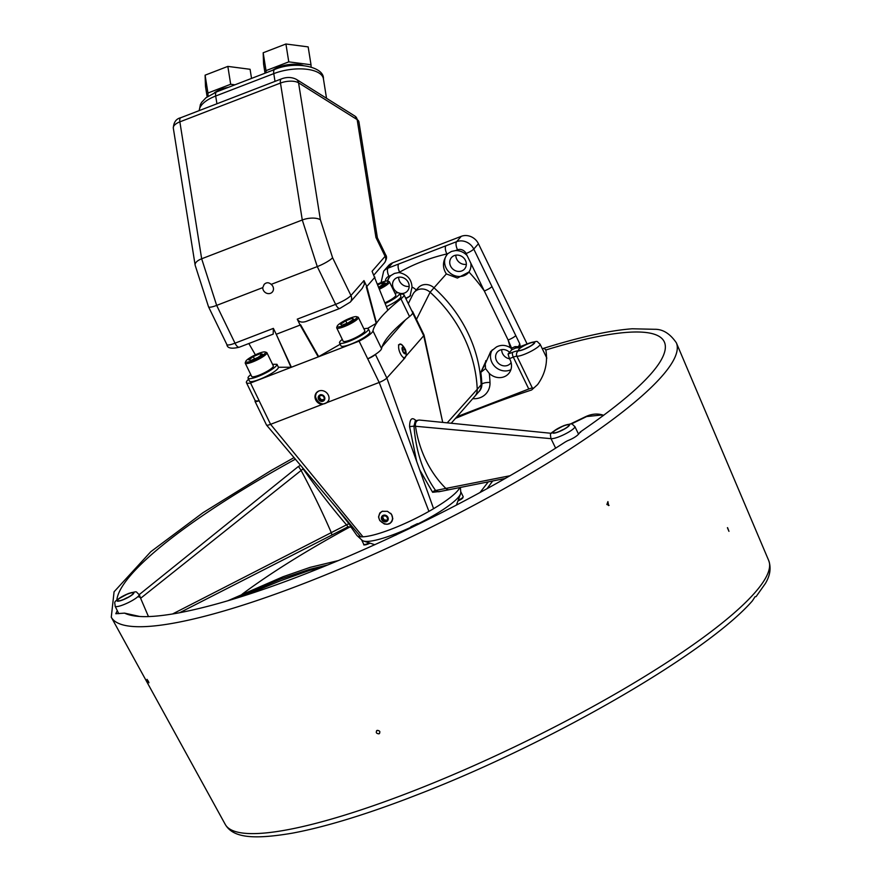 <?xml version="1.0" encoding="UTF-8"?>
<svg xmlns="http://www.w3.org/2000/svg" width="880" height="880" viewBox="0 0 880 880"><rect width="100%" height="100%" fill="white"/><g stroke="black" fill="none" stroke-linecap="round" stroke-linejoin="round"><path stroke-width="1.32" d="M410.223 528.231L410.861 526.79A55.165 10.428 -25.9 0 0 414.161 525.228A55.165 10.428 -25.9 0 0 417.461 523.622L418.979 523.985M417.934 523.886A54.978 10.395 -25.9 0 0 460.526 493.889A54.978 10.395 -25.9 0 0 460.779 492.668L460.746 492.085A55.165 10.428 -25.9 0 0 460.735 491.876L460.394 487.443M405.504 352.242L404.613 353.276L403.018 351.428L402.314 348.546L403.216 347.523L404.811 349.371L405.504 352.242L404.162 352.759M402.71 350.174L404.811 349.371M395.307 535.304L396.759 534.622M459.811 487.564A57.475 10.868 154.1 0 1 433.587 508.684A57.475 10.868 154.1 0 1 428.934 511.379A57.475 10.868 154.1 0 1 411.719 520.333A57.475 10.868 154.1 0 1 362.967 536.811A57.475 10.868 154.1 0 1 360.679 536.8A57.475 10.868 154.1 0 1 357.115 535.656A57.475 10.868 154.1 0 1 356.796 535.293L351.131 527.252L348.051 526.768L346.5 524.854A2.673 1.485 144 0 1 349.437 524.37L335.434 506.561M357.115 535.656L362.142 540.287A54.978 10.395 -25.9 0 0 363.462 541.013A54.978 10.395 -25.9 0 0 410.784 527.318M255.343 400.686A19.47 3.685 -25.9 0 0 259.138 400.708L259.105 400.719A6.688 1.265 154.1 0 1 255.035 401.412A6.688 1.265 154.1 0 1 255.332 400.697L255.343 400.686A19.47 3.685 -25.9 0 1 255.024 400.356L246.422 382.646A19.47 3.685 154.1 0 1 248.6 379.269M367.697 358.853A19.47 3.685 -25.9 0 0 375.397 354.398A6.688 1.265 154.1 0 1 367.73 358.842L359.095 341.143L250.536 382.998A19.47 3.685 154.1 0 1 246.422 382.646M433.587 508.684L386.848 378.026L375.386 354.409A19.47 3.685 -25.9 0 0 381.568 348.623A176.44 33.363 154.1 0 1 382.107 346.709A176.44 33.363 154.1 0 1 405.548 319.814L382.107 346.709M411.95 311.19A6.688 1.265 154.1 0 1 412.555 311.399A6.688 1.265 154.1 0 1 412.357 312.004M380.226 512.589A7.348 6.6 -138.9 0 0 379.104 515.559M388.487 523.743A7.348 6.6 -138.9 0 0 391.457 522.038M382.228 511.335L387.464 511.313L391.567 514.393L392.766 518.727L392.029 521.202L390.302 523.149L387.156 524.304L384.329 523.996L379.797 520.597L378.543 516.956L379.885 512.963L382.228 511.335M380.666 512.567A7.018 6.292 41.1 0 1 380.809 512.402A7.018 6.292 41.1 0 1 381.733 511.555M392.777 518.364A7.018 6.292 41.1 0 1 391.391 521.62A7.018 6.292 41.1 0 1 391.237 521.785M322.267 404.404A7.348 6.6 41.1 0 1 315.744 399.96A7.348 6.6 41.1 0 1 316.481 392.656A7.348 6.6 41.1 0 1 318.868 390.995A7.348 6.6 41.1 0 1 327.459 393.701A7.348 6.6 41.1 0 1 327.558 402.325A7.348 6.6 41.1 0 1 327.503 402.38L270.578 424.336L362.967 536.811M316.888 392.238A7.348 6.6 -138.9 0 0 315.799 395.153M325.182 403.337A7.348 6.6 -138.9 0 0 327.921 401.863M328.702 400.356A7.018 6.292 41.1 0 1 328.086 401.214A7.018 6.292 41.1 0 1 327.932 401.379M317.361 392.161A7.018 6.292 41.1 0 1 317.504 391.985A7.018 6.292 41.1 0 1 318.263 391.27M406.208 354.376A7.348 2.937 -111.1 0 1 406.175 355.85L404.404 357.896A7.348 2.937 -111.1 0 1 399.663 351.978A7.348 2.937 -111.1 0 1 399.267 344.476A7.348 2.937 -111.1 0 1 399.784 344.113A7.348 2.937 -111.1 0 1 402.952 345.906M405.031 357.841L386.848 378.026A6.688 1.265 -25.9 0 1 379.192 382.448L428.934 511.379M406.175 355.85L423.731 335.731A6.688 1.265 -25.9 0 0 424.05 335.071A6.688 1.265 -25.9 0 0 424.028 335.016L412.555 311.399M523.787 349.327A8.69 1.639 154.1 0 1 518.496 350.229A8.69 1.639 154.1 0 1 528.825 343.541A8.69 1.639 154.1 0 1 534.127 342.639A8.69 1.639 154.1 0 1 523.787 349.327M122.914 599.72A8.69 1.639 154.1 0 1 117.612 600.622A8.69 1.639 154.1 0 1 127.952 593.934A8.69 1.639 154.1 0 1 133.243 593.032A8.69 1.639 154.1 0 1 122.914 599.72M558.58 431.717A8.69 1.639 154.1 0 1 553.289 432.619A8.69 1.639 154.1 0 1 563.629 425.931A8.69 1.639 154.1 0 1 568.92 425.029A8.69 1.639 154.1 0 1 558.58 431.717M468.93 272.008L457.402 278.058L446.347 273.922C442.2 267.52 442.541 260.931 447.37 254.166A14.036 12.595 41.1 0 1 448.162 253.429L451.539 251.416L455.477 250.602A14.036 12.595 41.1 0 1 467.148 255.629L470.822 263.186A14.036 12.595 41.1 0 1 468.93 272.008A160.402 143.891 -138.9 0 1 484.308 290.972A6.688 1.265 -25.9 0 0 491.964 286.539L473.77 249.073A6.688 1.265 154.1 0 1 466.114 253.506L467.148 255.629M446.974 254.595L447.37 254.166A38.434 34.474 -138.9 0 0 446.853 253.935L448.162 253.429M447.216 254.32A14.036 12.595 -138.9 0 0 449.757 272.756A14.036 12.595 -138.9 0 0 468.358 272.767M454.311 255.596A8.69 7.799 -138.9 0 0 451.484 257.554A8.69 7.799 -138.9 0 0 452.914 269.137A8.69 7.799 -138.9 0 0 464.585 268.972A8.69 7.799 -138.9 0 0 464.464 258.786A8.69 7.799 -138.9 0 0 454.311 255.596M387.431 281.028A14.036 12.595 41.1 0 1 389.807 276.639A14.036 12.595 41.1 0 1 390.984 275.473L394.372 273.46L398.31 272.646A14.036 12.595 41.1 0 1 399.454 272.646C407.374 274.527 411.565 279.367 412.016 287.155L410.014 296.175L405.878 298.683M390.049 276.364A14.036 12.595 -138.9 0 0 387.75 281.105M405.614 298.122A14.036 12.595 -138.9 0 0 410.608 295.394M399.366 293.161A8.69 7.799 -138.9 0 0 407.418 291.027A8.69 7.799 -138.9 0 0 407.297 280.83A8.69 7.799 -138.9 0 0 397.144 277.64A8.69 7.799 -138.9 0 0 394.317 279.598A8.69 7.799 -138.9 0 0 398.31 292.798M509.454 358.611A14.036 12.595 41.1 0 1 508.651 373.626A14.036 12.595 41.1 0 1 489.302 373.439L485.551 368.577L485.232 363.891L490.699 351.505L496.441 346.973C501.006 344.652 505.582 344.872 510.169 347.622A14.036 12.595 41.1 0 1 511.104 348.304L511.83 349.723L508.046 354.057L509.454 358.611L513.304 357.126L528.781 389.004A6.688 1.265 154.1 0 1 532.4 388.102A13.365 2.53 -25.9 0 0 533.83 388.014M492.305 349.855A14.036 12.595 -138.9 0 0 494.483 366.113A14.036 12.595 -138.9 0 0 510.884 369.699M509.542 352.341A8.69 7.799 -138.9 0 0 500.17 350.053A8.69 7.799 -138.9 0 0 497.354 352.011A8.69 7.799 -138.9 0 0 498.773 363.594A8.69 7.799 -138.9 0 0 510.444 363.429A8.69 7.799 -138.9 0 0 511.093 362.56M445.918 245.795L388.003 268.136A13.365 11.99 -138.9 0 0 383.669 271.15L388.322 265.815A13.365 11.99 41.1 0 1 392.667 262.79L461.263 236.335A13.365 11.99 41.1 0 1 478.434 243.738L473.77 249.073A13.365 11.99 -138.9 0 0 456.61 241.681L445.918 245.795A6.688 2.673 68.9 0 0 446.853 253.935C429.341 258.093 413.6 264.165 399.619 272.14A38.434 34.474 -138.9 0 0 399.454 272.646M486.189 360.503L480.799 372.372L485.232 363.891M485.991 361.372A1.342 0.77 56.3 0 1 485.716 360.811M456.929 416.713L528.781 389.004M501.699 349.635A8.69 7.799 -138.9 0 0 509.564 358.798M398.673 277.222A8.69 7.799 -138.9 0 0 409.178 286.385M455.84 255.178A8.69 7.799 -138.9 0 0 466.345 264.341M470.822 263.186L508.123 340.021A6.688 1.265 -25.9 0 0 515.779 335.588L519.75 343.772L518.54 346.654L514.965 346.632A6.688 1.265 154.1 0 1 511.984 347.963L511.104 348.304M419.716 469.887L432.63 492.294A2.673 1.43 141 0 1 435.622 490.49C423.214 473.297 415.987 451.836 413.963 426.129L409.574 426.635L416.68 461.417M432.63 492.294L440.99 491.337M449.515 489.621A5.346 4.246 -101.3 0 1 449.405 489.654L438.614 491.799L435.622 490.49L445.863 488.433A93.566 74.327 -101.3 0 1 415.459 425.821A5.346 4.246 -101.3 0 1 418.638 420.123A5.346 4.246 -101.3 0 1 419.65 420.079A5.346 4.246 -101.3 0 1 419.716 420.09M416.174 420.783C411.983 416.724 409.772 418.682 409.574 426.635M551.034 438.669L413.963 426.129L415.316 420.794L418.638 420.123M303.468 468.655L303.105 468.875C317.834 489.698 332.299 508.354 346.5 524.854L331.276 532.62A93.566 9.603 -117 0 0 300.872 470.008L298.43 466.433L139.051 594.759M302.346 467.335L303.105 468.875L140.624 598.29C139.216 594.066 138.71 593.714 139.095 597.212M351.164 527.307L349.437 524.37M360.679 536.8L332.805 503.404M148.456 616.572L140.624 598.29M511.83 349.723L512.171 349.591A8.019 1.518 -25.9 0 0 515.746 347.996L514.965 346.632M520.344 347.028L519.75 343.772M529.903 343.145A4.015 1.606 68.9 0 0 529.298 343.112L519.013 347.083A4.015 1.606 68.9 0 0 518.738 347.281A5.346 1.012 -25.9 0 1 515.746 347.996L518.782 347.732M446.347 273.922L433.994 287.793A133.661 119.911 41.1 0 1 481.118 384.835A26.73 8.998 177.6 0 1 481.844 384.098A133.76 119.988 41.1 0 0 480.799 372.372L485.551 368.577M478.434 243.738L527.098 343.959M398.695 264.011A6.688 2.673 68.9 0 0 399.619 272.14L398.31 272.646M408.287 303.644L412.874 294.371A11.693 10.494 41.1 0 1 414.238 292.314A11.693 10.494 41.1 0 1 430.111 292.248A133.661 119.911 41.1 0 1 477.235 389.29L447.205 422.851M414.238 292.314L418.121 287.87A11.693 10.494 41.1 0 1 433.994 287.793L430.111 292.248L416.46 319.429M327.503 402.38L379.192 382.448L367.73 358.842M255.035 401.412L266.508 425.029A6.688 1.265 -25.9 0 0 266.541 425.084A6.688 1.265 -25.9 0 0 270.578 424.336L259.105 400.719M245.773 361.361L245.267 362.725A12.034 2.277 -25.9 0 0 245.256 363.22A12.034 2.277 -25.9 0 0 257.081 360.008A12.034 2.277 -25.9 0 0 266.904 352.715A12.034 2.277 -25.9 0 0 266.508 352.418L265.122 351.967A10.956 2.068 154.1 0 1 256.531 358.886A10.956 2.068 154.1 0 1 245.773 361.361A10.956 2.068 154.1 0 1 257.444 353.914A10.956 2.068 154.1 0 1 265.122 351.967M266.904 352.715L273.328 365.937A12.034 2.277 154.1 0 1 263.494 373.241A12.034 2.277 154.1 0 1 251.68 376.442L245.256 363.22M251.086 360.349L248.776 359.909L253.308 356.576L260.161 353.683L262.471 354.134L257.939 357.467L251.086 360.349M260.161 353.683L260.931 355.267M253.308 356.576L254.452 358.93M379.599 289.124A12.034 2.277 -25.9 0 0 389.433 281.82A12.034 2.277 -25.9 0 0 389.037 281.534L387.651 281.072A10.956 2.068 154.1 0 1 379.148 287.958M377.63 284.086A10.956 2.068 154.1 0 1 378.114 283.855A10.956 2.068 154.1 0 1 387.651 281.072M389.433 281.82L395.846 295.053A12.034 2.277 154.1 0 1 384.956 302.852M377.927 284.834L381.612 283.118L385.121 282.898L378.851 287.21M381.612 283.118L382.58 285.098M337.238 326.084L336.743 327.459A12.034 2.277 -25.9 0 0 336.732 327.943A12.034 2.277 -25.9 0 0 348.546 324.742A12.034 2.277 -25.9 0 0 358.369 317.438A12.034 2.277 -25.9 0 0 357.973 317.141L356.587 316.69A10.956 2.068 154.1 0 1 347.996 323.609A10.956 2.068 154.1 0 1 337.238 326.084A10.956 2.068 154.1 0 1 350.273 318.098A10.956 2.068 154.1 0 1 356.587 316.69M358.369 317.438L364.793 330.66A12.034 2.277 154.1 0 1 354.97 337.964A12.034 2.277 154.1 0 1 343.145 341.176L336.732 327.943M341.847 325.248L340.494 324.291L345.73 320.793L352.33 318.252L353.694 319.209L348.447 322.707L341.847 325.248M352.33 318.252L353.012 319.66M345.73 320.793L346.94 323.29M272.525 364.287L276.98 364.309L278.41 367.268A16.038 3.036 154.1 0 1 264.935 377.025A16.038 3.036 154.1 0 1 249.513 381.15L248.072 378.191A16.038 3.036 -25.9 0 0 263.505 374.077A16.038 3.036 -25.9 0 0 276.98 364.309M250.811 374.638A16.038 3.036 -25.9 0 0 248.072 378.191M291.049 367.334L276.243 334.279L291.401 367.246L278.41 367.268M385.231 303.567A16.038 3.036 -25.9 0 0 399.454 293.293L400.884 296.252A16.038 3.036 154.1 0 1 386.43 306.625M399.454 293.293A16.038 3.036 -25.9 0 0 394.977 293.238M377.399 237.853L375.936 237.468L385.099 256.333L372.075 271.282L387.827 310.222A176.44 33.363 -25.9 0 0 376.541 323.158A176.44 33.363 -25.9 0 0 372.966 330.913A19.47 3.685 154.1 0 1 359.095 341.143M342.276 339.372A16.038 3.036 -25.9 0 0 339.548 342.925A16.038 3.036 -25.9 0 0 355.3 338.646A16.038 3.036 -25.9 0 0 368.401 328.911A16.038 3.036 -25.9 0 0 363.913 328.856M368.401 328.911L369.831 331.859A16.038 3.036 154.1 0 1 356.73 341.594A16.038 3.036 154.1 0 1 340.978 345.873L339.548 342.925M340.186 344.245L318.241 356.895L300.124 325.072L300.608 324.797L318.703 356.675M376.211 323.4L366.278 286.803L366.828 286.484L376.541 323.158L367.51 328.438M266.101 72.787L266.024 70.631L288.772 61.864L311.014 64.757L311.091 67.012M303.127 65.483A20.053 8.657 170.9 0 0 272.723 70.235M311.014 64.757L308.165 46.893L285.923 44L263.175 52.767L263.571 64.086L265.023 73.205M288.772 61.864L285.923 44M266.024 70.631L263.175 52.767M208.054 96.228L207.944 93.027L230.681 84.26L234.927 84.81M228.305 87.362A20.053 8.657 170.9 0 0 214.489 92.741M251.537 78.408L250.085 69.289L227.843 66.396L205.095 75.174L205.491 86.482L207.141 96.855M230.681 84.26L227.843 66.396M207.944 93.027L205.095 75.174M271.183 284.372A5.599 5.027 41.1 0 1 272.91 286.506A5.599 5.027 41.1 0 1 272.338 292.028A5.599 5.027 41.1 0 1 266.288 293.095A5.599 5.027 41.1 0 1 262.768 287.617L264.154 284.383C266.409 282.249 268.752 282.238 271.183 284.372L317.273 266.596L302.28 219.989A13.365 5.775 -9.1 0 1 320.375 219.758L298.562 82.83L357.159 119.614A6.688 5.401 -57.9 0 0 355.003 116.149L296.395 79.376A6.688 5.401 122.1 0 1 298.562 82.83A13.365 5.775 -9.1 0 0 280.467 83.061A6.688 2.673 68.9 0 1 281.391 78.914C286.803 76.89 291.797 77.044 296.395 79.376M195.261 265.562A13.365 5.775 -9.1 0 1 195.217 265.441A13.365 5.775 -9.1 0 1 195.129 265.067A13.365 5.775 -9.1 0 1 201.663 258.786L302.28 219.989L280.467 83.061L179.861 121.858A6.688 2.673 68.9 0 1 180.785 117.711L281.391 78.914M262.768 287.617L216.667 305.393A13.365 2.53 154.1 0 1 208.516 306.779A13.365 2.53 154.1 0 1 208.494 306.713A13.365 2.53 154.1 0 1 208.483 306.658M332.596 257.73L350.944 295.515A13.365 2.53 154.1 0 1 335.621 304.37L317.273 266.596A13.365 2.53 154.1 0 0 332.596 257.73L320.375 219.758M374.946 277.178L366.828 286.484L363.968 280.577L364.309 284.416L362.175 288.442L350.262 302.115L339.966 308.385A6.688 2.673 68.9 0 1 335.621 304.37L297.253 319.165L300.124 325.072L276.243 334.279L273.372 328.383L273.185 334.136L239.36 347.182A6.688 2.673 -111.1 0 1 235.004 343.178A13.365 2.53 154.1 0 1 226.864 344.564C227.238 348.227 231.407 349.096 239.36 347.182M339.966 308.385L306.141 321.431C301.961 322.784 299.002 322.036 297.253 319.165M255.398 354.838L248.831 343.53M399.982 294.371A19.47 3.685 154.1 0 1 403.975 294.756A19.47 3.685 154.1 0 1 400.939 298.848A176.44 33.363 -25.9 0 0 387.827 310.222M405.548 319.814A176.44 33.363 154.1 0 1 409.541 316.558A19.47 3.685 -25.9 0 0 412.577 312.466L403.975 294.756M259.138 400.708L250.536 382.998M320.562 394.636L319.385 397.166L321.145 399.674L324.082 399.652M324.445 398.046L323.279 400.576L320.342 400.598L318.582 398.09L319.748 395.56L322.685 395.538L324.445 398.046M321.145 399.674L320.342 400.598M319.385 397.166L318.582 398.09M383.625 515.779L382.679 517.077L383.999 519.805L386.947 520.278M383.493 515.757L386.441 516.241L387.761 518.969L386.144 521.213L383.196 520.729L381.865 518.001L383.493 515.757M382.679 517.077L381.865 518.001M383.999 519.805L383.196 520.729M542.289 348.755L544.159 348.37L545.853 349.987C547.921 362.549 545.16 374.088 537.592 384.604L531.619 389.983A276.562 52.294 -25.9 0 0 455.466 418.385M545.721 349.701L545.853 349.987A303.655 57.42 -25.9 0 1 660.242 361.581C649.396 379.214 622.721 402.688 580.206 432.025M580.613 432.267L579.733 432.575C578.006 435.49 573.903 438.229 567.413 440.803L565.224 442.024C501.05 483.516 428.472 521.741 347.512 556.721C278.179 586.157 221.243 605.011 176.715 613.272C159.082 616.374 145.508 617.331 135.982 616.143A303.655 57.42 -25.9 0 0 136.488 616.198M139.667 616.473L124.575 613.129L115.808 613.734L117.282 610.643M727.408 527.736L728.959 531.344L727.551 527.637M377.179 730.367C379.984 730.664 380.578 731.83 378.95 733.843C376.145 733.535 375.562 732.369 377.179 730.367L376.53 730.818M379.599 733.392L378.95 733.843M148.368 681.318L148.951 682.792C146.839 679.393 146.641 678.898 148.368 681.318L147.004 679.327M609.048 505.373L606.881 504.504L607.915 501.611L608.586 505.571M225.28 824.461L111.276 617.21A314.105 59.4 -25.9 0 0 419.507 532.928A314.105 59.4 -25.9 0 0 676.357 342.815L768.724 560.571A302.071 57.123 -25.9 0 1 755.15 592.383A302.071 57.123 -25.9 0 1 409.035 792.627A302.071 57.123 -25.9 0 1 225.28 824.461C232.804 837.265 251.372 840.059 292.16 833.195C323.103 827.409 360.91 816.101 405.581 799.271L421.003 793.32C552.332 742.346 706.948 652.982 752.356 600.908L755.139 596.651M768.724 560.571C771.276 567.974 770.143 575.619 765.347 583.528L756.063 596.651M571.252 424.017L586.652 416.559L601.293 415.041L603.163 415.701M487.036 488.697L492.69 480.975M234.916 598.653L280.643 579.051L309.551 569.371L328.108 564.85M323.07 566.918L309.441 570.46L280.621 580.712L243.639 595.925M460.713 491.59L463.177 496.672A5.676 1.078 154.1 0 1 462.924 497.277A5.676 1.078 154.1 0 1 458.172 500.291M369.292 542.905A5.676 1.078 154.1 0 1 367.257 543.796A5.676 1.078 154.1 0 1 363.803 544.379C363.22 545.204 364.518 545.138 367.697 544.192L370.029 543.147M364.672 544.544A5.016 0.946 -25.9 0 0 367.741 544.159A5.016 0.946 -25.9 0 0 370.007 543.147M402.864 351.593A3.597 1.441 -111.1 0 1 402.369 347.226A3.597 1.441 -111.1 0 1 404.954 349.206A3.597 1.441 -111.1 0 1 405.449 353.573A3.597 1.441 -111.1 0 1 402.864 351.593M412.643 312.895L423.731 335.731L442.717 422.4L424.05 335.126M455.477 250.602L457.534 249.81A6.688 5.995 41.1 0 1 466.114 253.506M461.263 236.335L456.61 241.681A6.688 2.673 68.9 0 0 457.534 249.81M385.407 281.204A6.688 5.995 41.1 0 1 388.938 276.265L390.984 275.473M510.169 347.622A160.402 143.891 -138.9 0 0 508.123 340.021L512.171 349.591M472.747 398.662A18.447 16.544 -138.9 0 0 489.995 382.481A140.415 125.961 -138.9 0 0 489.302 373.439M518.738 347.281L529.023 343.31A9.361 1.771 154.1 0 1 532.499 344.883A9.361 1.771 154.1 0 1 518.529 350.812A10.692 2.024 -25.9 0 0 512.743 352.253L508.046 354.057M412.016 287.155A26.73 8.998 177.6 0 1 416.174 290.103M331.947 534.996L331.276 532.62L172.502 613.998M115.126 606.21A13.365 2.53 -25.9 0 0 128.26 602.635A13.365 2.53 -25.9 0 0 139.172 594.528C134.717 591.195 138.886 591.041 128.425 593.505C111.375 602.657 115.082 600.963 115.126 606.21L118.756 613.679M128.15 593.703A9.361 1.771 154.1 0 1 133.43 593.736A9.361 1.771 154.1 0 1 122.716 599.94A9.361 1.771 154.1 0 1 117.425 599.907A9.361 1.771 154.1 0 1 128.15 593.703M505.362 478.445L449.394 489.643A5.346 4.246 -101.3 0 1 449.394 489.654A5.346 4.246 -101.3 0 1 445.863 488.433L510.092 475.728M550.803 438.196A13.365 2.53 -25.9 0 0 563.926 434.632A13.365 2.53 -25.9 0 0 574.849 426.525C570.394 423.192 574.563 423.038 564.102 425.502C547.052 434.654 550.759 432.96 550.803 438.196L555.654 448.195M563.827 425.7A9.361 1.771 154.1 0 1 569.107 425.733A9.361 1.771 154.1 0 1 558.393 431.937A9.361 1.771 154.1 0 1 553.102 431.904A9.361 1.771 154.1 0 1 563.827 425.7M518.54 346.654A1.342 0.704 -71 0 0 518.529 347.259M518.529 350.812A4.015 3.751 94.6 0 0 516.912 356.224A13.365 2.53 -25.9 0 0 530.981 351.318A13.365 2.53 -25.9 0 0 540.056 344.135C535.59 340.802 539.77 340.637 529.298 343.112A4.015 1.606 68.9 0 0 529.023 343.31M512.743 352.253A4.015 1.606 68.9 0 0 513.304 357.126A6.688 1.265 154.1 0 1 516.912 356.224L532.4 388.102M515.779 335.588L491.964 286.539M478.522 392.051A11.792 10.571 41.1 0 0 481.844 384.098A6.688 2.244 177.6 0 1 489.995 382.481M474.87 396.242A11.693 10.494 41.1 0 0 477.235 389.29L481.118 384.835A11.693 10.494 41.1 0 1 478.753 391.798L474.87 396.242A11.693 10.494 41.1 0 1 474.848 396.275A11.693 10.494 41.1 0 1 474.716 396.407M392.667 262.79L388.003 268.136A6.688 2.673 68.9 0 0 388.938 276.265M273.372 328.383L235.004 343.178L216.667 305.393L201.663 258.786L179.861 121.858A13.365 5.775 -9.1 0 0 173.316 128.139C173.679 122.232 176.165 118.756 180.785 117.711M274.703 69.476A6.688 2.673 68.9 0 0 273.779 73.623A33.418 14.432 -9.1 0 1 323.422 78.804C324.313 66.22 294.129 60.929 274.703 69.476L216.623 91.872A6.688 2.673 68.9 0 0 215.688 96.019L273.779 73.623L275.011 81.378M199.265 110.594A33.418 14.432 -9.1 0 1 215.688 96.019L216.931 103.774M375.936 237.468L357.159 119.614A13.365 5.775 -9.1 0 1 358.93 121.913L355.003 116.149M363.968 280.577L350.944 295.515A6.688 5.995 41.1 0 1 350.262 302.115M385.693 254.914A13.365 2.53 154.1 0 1 385.099 256.333A6.688 5.995 41.1 0 1 384.417 262.933C386.705 259.457 387.123 256.784 385.693 254.914L377.377 237.787M409.541 316.558L400.939 298.848M381.568 348.623L372.966 330.913M124.179 599.203A5.885 1.111 154.1 0 1 128.073 597.311M525.052 348.81A5.885 1.111 154.1 0 1 528.946 346.918M559.856 431.2A5.885 1.111 154.1 0 1 563.75 429.308M319.022 390.94A7.018 6.292 -138.9 0 0 317.218 392.315L317.504 391.985M317.218 392.315C311.641 395.626 320.749 409.31 327.8 401.544A7.018 6.292 -138.9 0 0 328.922 399.564M321.123 394.68A3.597 3.223 41.1 0 1 321.904 401.456A3.597 3.223 41.1 0 1 321.123 394.68M391.391 521.62L391.105 521.95A7.018 6.292 -138.9 0 0 391.809 515.031A7.018 6.292 -138.9 0 0 390.621 513.26M382.767 511.159A7.018 6.292 -138.9 0 0 380.523 512.732L380.809 512.402M381.744 519.673A3.597 3.223 41.1 0 1 387.893 517.297A3.597 3.223 41.1 0 1 381.744 519.673M463.177 496.672L462.495 498.3L457.908 501.006A5.016 0.946 -25.9 0 0 462.759 497.453M350.372 526.724A261.987 49.544 -25.9 0 0 241.989 594.308M124.575 613.129A303.655 57.42 -25.9 0 0 135.982 616.143M295.427 459.162A303.655 57.42 -25.9 0 0 116.842 600.083M601.293 415.041L602.327 414.876C597.102 413.391 591.668 413.93 586.025 416.482L586.652 416.559M363.803 544.379L361.548 539.748M398.464 344.982C400.554 343.31 402.908 344.905 405.515 349.778C406.868 354.992 406.197 357.753 403.513 358.072M456.401 505.109L460.526 493.889M374.836 544.72L363.462 541.013M179.575 612.755L348.051 526.779M139.172 594.528L139.491 595.166M298.441 466.433L300.63 465.311M551.386 433.323L419.65 420.079M574.849 426.525L578.545 434.137M519.013 347.083L517.979 347.556M540.056 344.135L546.832 358.105M383.669 271.15L381.095 282.579M474.837 396.275L451.209 423.247M266.541 425.084L337.755 509.344M199.221 110.605L200.409 104.533L201.674 102.3L206.041 97.702L216.623 91.872M326.524 98.285L323.422 78.804M377.388 237.82L358.93 121.913M373.89 275.011L384.417 262.933M208.494 306.713L195.217 265.441M208.516 306.779L226.864 344.564M195.129 265.067L173.316 128.139M124.058 599.258L128.194 597.245M524.931 348.854L529.067 346.852M559.735 431.244L563.86 429.242M391.105 521.95C388.575 527.934 373.791 520.773 380.523 512.732M111.276 617.21L114.07 591.789L150.777 551.727L202.961 512.721L271.095 470.514L294.096 457.589M676.357 342.815C670.032 333.619 662.794 329.109 654.654 329.296L632.214 328.779C609.246 330.495 579.381 337.117 542.641 348.634M603.647 415.338L602.305 414.865M479.952 492.58L488.268 481.866M570.471 423.962L586.025 416.482M338.448 560.56L310.09 567.369L283.019 576.741L227.678 600.831"/></g></svg>
